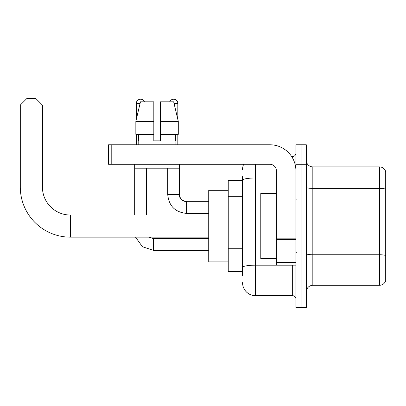 <?xml version="1.0" encoding="UTF-8"?>
<svg xmlns="http://www.w3.org/2000/svg" width="406" height="406" viewBox="0 0 406 406"><rect width="100%" height="100%" fill="white"/><g stroke="black" fill="none" stroke-linecap="round" stroke-linejoin="round"><path stroke-width="0.61" d="M242.56 275.547L242.56 180.244L242.56 180.553L228.243 180.553L228.243 271.644L242.56 271.644M295.913 287.91L295.913 307.428L301.115 307.428L301.115 287.91L301.115 307.428L306.322 307.428L306.322 287.91L301.115 287.91L301.115 164.288L301.115 287.91L295.913 287.91L295.913 164.288L301.115 164.288L301.115 144.769L301.115 164.288L306.322 164.288L306.322 287.91M306.322 164.288L306.322 144.769L295.913 144.769L295.913 164.288M255.572 164.288L255.572 295.715L292.66 295.715L292.66 265.138M291.62 156.477L292.66 156.477A3.253 3.253 0 0 0 295.913 153.224M242.56 269.691L242.56 267.432A13.012 2.258 180 0 1 255.572 265.174L292.66 265.174A3.253 0.563 0 0 0 293.787 265.138M276.395 177.985L255.572 177.985A13.012 2.258 180 0 0 242.56 180.244L242.56 176.651M295.913 298.968A3.253 3.253 0 0 0 292.66 295.715M242.56 169.49A13.012 13.012 0 0 1 243.646 164.288M255.572 295.715A13.012 13.012 0 0 1 242.56 282.703M306.322 291.812A6.506 6.506 0 0 1 312.828 285.306L379.453 285.306L379.453 166.891L312.828 166.891A6.506 6.506 0 0 1 306.322 160.385A6.506 6.506 0 0 0 312.828 166.891L312.828 285.306M385.7 171.576A6.506 6.506 0 0 0 379.453 166.891A6.506 6.506 0 0 1 385.7 171.576L385.7 280.622A6.506 6.506 0 0 1 379.453 285.306M385.7 189.297L385.7 255.577A6.506 1.132 180 0 0 379.453 254.76L312.828 254.76A6.506 1.132 -0 0 1 306.322 253.633M160.319 140.862L153.813 140.862L160.319 140.862L153.813 140.862L160.319 140.862L160.319 101.825L173.666 101.825L178.29 121.343L178.29 134.356L160.319 134.356M169.688 101.825A4.227 4.227 0 0 1 177.818 103.454L177.818 119.364L178.29 121.343L160.319 121.343M153.813 121.343L153.813 134.356L153.813 121.343L153.813 134.356L135.843 134.356L135.843 121.343L140.466 101.825L153.813 101.825L153.813 121.343L135.843 121.343L136.309 119.364L136.309 103.454L140.075 103.454M208.725 237.16L70.4 237.16A50.1 50.1 0 0 1 20.3 187.059L20.3 105.078L26.806 98.572L35.916 98.572L42.422 105.078L20.3 105.078M70.4 237.16L70.4 215.038A27.978 27.978 0 0 1 42.422 187.059L42.422 105.078M228.243 190.312L208.725 190.312L208.725 261.885L228.243 261.885M136.309 103.454A4.227 4.227 0 0 1 144.445 101.825M146.393 215.038L146.393 168.191M134.68 215.038L134.68 164.288M136.309 134.356L136.309 144.769M177.818 134.356L177.818 144.769M295.913 265.138L276.395 265.138L276.395 238.824L295.913 238.824M295.913 170.794A26.025 26.025 0 0 0 269.883 144.769L111.782 144.769L111.782 164.288L269.883 164.288A6.506 6.506 0 0 1 276.395 170.794L276.395 238.824M111.782 164.288L108.529 164.288L108.529 144.769L111.782 144.769M138.197 140.862L138.476 140.862L138.197 140.862L138.197 144.769M175.935 140.862L175.651 140.862L175.935 140.862L175.935 144.769M175.651 134.356L175.651 140.862M153.813 134.356L153.813 140.862M138.476 140.862L138.476 134.356M134.944 164.288L134.944 168.191L179.188 168.191L179.188 164.288M178.29 121.343L173.666 101.825M140.466 101.825L135.843 121.343M276.395 193.566L260.779 193.566L260.779 258.632L276.395 258.632M242.56 196.682L228.243 196.682M242.56 248.736L228.243 248.736M292.66 158.193L292.66 156.477M385.7 189.211A6.506 1.132 180 0 0 379.453 188.394L312.828 188.394A6.506 1.132 0 0 1 306.322 187.267M20.3 187.059L42.422 187.059M153.549 238.667L153.549 250.365L142.43 246.741L135.553 237.16L142.43 246.741L153.549 250.365L142.43 246.741L135.553 237.16L142.43 246.741L153.549 250.365L142.43 246.741L135.553 237.16L142.43 246.741L153.549 250.365L142.43 246.741L135.553 237.16L142.43 246.741L153.549 250.365L142.43 246.741L135.553 237.16L142.43 246.741L153.549 250.365L142.43 246.741L135.553 237.16M179.452 194.778L179.447 194.54C179.051 198.011 181.436 200.397 186.603 201.701C181.436 200.397 179.051 198.011 179.447 194.54C179.051 198.011 181.436 200.397 186.603 201.701C181.436 200.397 179.051 198.011 179.447 194.54C179.051 198.011 181.436 200.397 186.603 201.701C181.436 200.397 179.051 198.011 179.447 194.54C179.051 198.011 181.436 200.397 186.603 201.701C181.436 200.397 179.051 198.011 179.447 194.54C179.051 198.011 181.436 200.397 186.603 201.701L186.603 213.409C175.159 212.277 168.866 205.989 167.734 194.54L179.437 194.54M174.052 103.454L177.818 103.454M295.913 239.393L276.395 239.393M276.395 262.449L295.913 262.449M208.725 215.038L70.4 215.038M149.169 237.16L153.549 238.657L149.169 237.16L153.549 238.657L149.169 237.16L153.549 238.657L149.169 237.16L153.549 238.657L149.169 237.16L153.549 238.657L149.169 237.16L153.549 238.657L208.725 238.657M208.725 250.365L153.549 250.365M167.734 194.54C168.866 205.989 175.159 212.277 186.603 213.409C175.159 212.277 168.866 205.989 167.734 194.54C168.866 205.989 175.159 212.277 186.603 213.409C175.159 212.277 168.866 205.989 167.734 194.54C168.866 205.989 175.159 212.277 186.603 213.409C175.159 212.277 168.866 205.989 167.734 194.54C168.866 205.989 175.159 212.277 186.603 213.409C175.159 212.277 168.866 205.989 167.734 194.54C168.866 205.989 175.159 212.277 186.603 213.409C175.159 212.277 168.866 205.989 167.734 194.54L167.734 168.191M179.929 197.118L181.553 199.61M182.071 200.082L183.207 200.838M184.025 201.219L186.603 201.701C181.436 200.397 179.051 198.011 179.447 194.54L179.447 164.288M208.725 213.409L186.603 213.409M208.725 201.701L186.603 201.701M296.563 200.072L295.913 199.422M296.563 252.121L295.913 252.776"/></g></svg>
